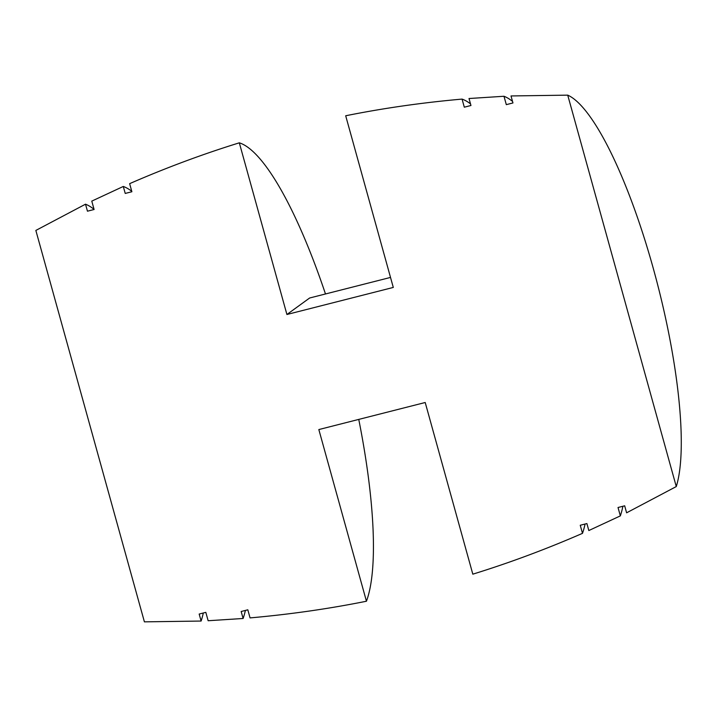 <?xml version="1.0" encoding="UTF-8"?>
<svg xmlns="http://www.w3.org/2000/svg" width="717" height="717" viewBox="0 0 717 717"><rect width="100%" height="100%" fill="white"/><g stroke="black" fill="none" stroke-linecap="round" stroke-linejoin="round"><path stroke-width="1.08" d="M622.903 506.265A225.765 52.386 -104.3 0 1 620.348 515.881L588.827 530.544L586.891 523.562L580.241 525.256L582.491 533.349C545.96 549.258 509.402 562.863 472.817 574.174L425.208 402.506L318.832 429.564L366.441 601.231C328.816 608.805 290.026 614.361 250.063 617.902L247.822 609.808L241.172 611.502L243.108 618.484L208.145 620.734L205.824 612.354L199.174 614.048L201.119 621.047L144.404 621.854L35.85 230.435L85.511 204.193L87.456 211.192L94.097 209.498L91.776 201.119L123.297 186.456L125.233 193.438L131.883 191.744L129.643 183.651C166.165 167.742 202.723 154.137 239.317 142.826A245.384 56.93 -104.3 0 1 325.482 293.97M390.523 277.425L309.627 298.003L286.917 314.494L239.317 142.826M512.512 101.375A225.765 52.386 -104.3 0 0 503.979 96.266L469.017 98.516L470.952 105.498L464.302 107.191L462.062 99.098C422.107 102.639 383.317 108.195 345.693 115.769L393.292 287.436L286.917 314.494M462.062 99.098A233.159 54.098 -104.3 0 1 470.504 103.866M585.081 524.019A233.159 54.098 -104.3 0 1 582.491 533.349M503.979 96.266L506.31 104.646L512.951 102.952L511.015 95.953L567.73 95.146A211.578 49.088 -104.3 0 1 653.223 268.176A211.578 49.088 -104.3 0 1 676.274 486.565L626.613 512.807L624.677 505.808L618.027 507.502L620.348 515.881M567.73 95.146L676.274 486.565M358.76 419.409A245.384 56.93 -104.3 0 1 366.441 601.231M123.297 186.456A232.039 53.838 -104.3 0 1 131.749 191.278M245.402 610.427A232.039 53.838 -104.3 0 1 243.108 618.484M85.511 204.193A224.376 52.063 -104.3 0 1 94.061 209.355M203.305 612.99A224.376 52.063 -104.3 0 1 201.119 621.047"/></g></svg>
